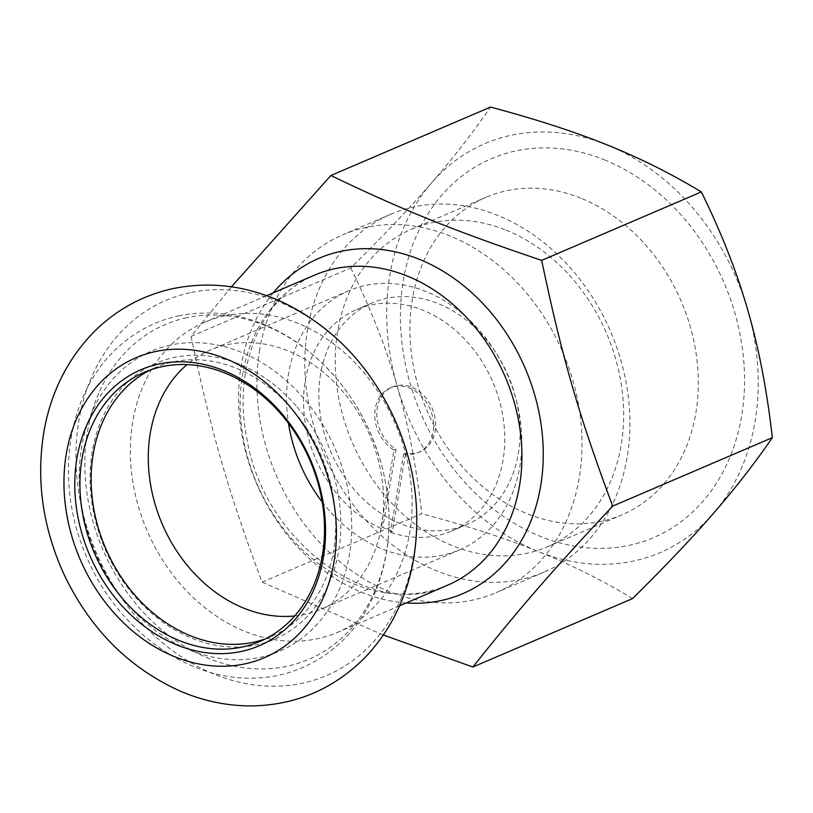 <?xml version="1.0" encoding="UTF-8"?>
<svg xmlns="http://www.w3.org/2000/svg" width="813" height="813" viewBox="0 0 813 813"><rect width="100%" height="100%" fill="white"/><g stroke="black" fill="none" stroke-linecap="round" stroke-linejoin="round"><path stroke-width="0.61" stroke-dasharray="4.07 3.05" d="M392.435 531.346L390.392 532.22L403.624 453.959L405.667 453.085L392.435 531.346A120.507 96.534 -113.2 0 1 382.791 527.464L396.033 449.203A35.223 28.221 66.8 0 1 376.876 416.266A35.223 28.221 66.8 0 1 392.344 387.029A35.223 28.221 66.8 0 1 432.15 408.289A35.223 28.221 66.8 0 1 420.097 451.774A35.223 28.221 66.8 0 1 405.667 453.085M403.624 453.959A35.223 28.221 -113.2 0 0 418.055 452.648A35.223 28.221 -113.2 0 0 430.118 409.163A35.223 28.221 -113.2 0 0 390.301 387.903A35.223 28.221 -113.2 0 0 374.834 417.14A35.223 28.221 -113.2 0 0 393.99 450.077L380.758 528.338L382.791 527.464M393.99 450.077L396.033 449.203M320.596 373.919A120.507 96.534 -113.2 0 0 359.966 495.859A120.507 96.534 -113.2 0 0 466.957 524.476A120.507 96.534 -113.2 0 0 508.206 375.687A120.507 96.534 -113.2 0 0 372.008 302.964A120.507 96.534 -113.2 0 0 320.596 373.919M380.758 528.338A120.507 96.534 66.8 0 1 305.292 380.474A120.507 96.534 66.8 0 1 356.704 309.519A120.507 96.534 66.8 0 1 492.902 382.252A120.507 96.534 66.8 0 1 451.652 531.031A120.507 96.534 66.8 0 1 390.392 532.22M307.629 328.899A194.663 155.933 -113.2 0 0 371.236 525.879A194.663 155.933 -113.2 0 0 544.06 572.108A194.663 155.933 -113.2 0 0 610.695 331.755A194.663 155.933 -113.2 0 0 390.687 214.276A194.663 155.933 -113.2 0 0 307.629 328.899M506.153 230.17A172.702 138.342 66.8 0 1 621.996 389.356A172.702 138.342 66.8 0 1 547.495 546.743A172.702 138.342 66.8 0 1 394.163 505.727A172.702 138.342 66.8 0 1 337.73 330.972A172.702 138.342 66.8 0 1 411.419 229.276A172.702 138.342 66.8 0 1 506.153 230.17M259.743 349.427A194.663 155.933 -113.2 0 0 323.34 546.407A194.663 155.933 -113.2 0 0 496.174 592.636A194.663 155.933 -113.2 0 0 562.799 352.283A194.663 155.933 -113.2 0 0 342.791 234.805A194.663 155.933 -113.2 0 0 259.743 349.427M580.817 198.169A172.702 138.342 -113.2 0 0 486.083 197.274A172.702 138.342 -113.2 0 0 426.967 410.514A172.702 138.342 -113.2 0 0 622.158 514.741A172.702 138.342 -113.2 0 0 696.66 357.354A172.702 138.342 -113.2 0 0 580.817 198.169M604.333 159.795A206.075 165.069 66.8 0 1 703.001 501.255A206.075 165.069 66.8 0 1 410.108 383.36A206.075 165.069 66.8 0 1 604.333 159.795M606.874 144.816A222.467 178.21 -113.2 0 0 431.571 182.844A222.467 178.21 -113.2 0 0 397.181 386.165A222.467 178.21 -113.2 0 0 538.094 551.468A222.467 178.21 -113.2 0 0 713.387 513.43A222.467 178.21 -113.2 0 0 747.777 310.109A222.467 178.21 -113.2 0 0 606.874 144.816M231.431 286.806L191.075 336.419C211.39 433.319 228.097 491.123 262.091 582.169L383.38 635.024M224.571 315.881A168.708 135.141 -113.2 0 0 204.744 322.212A168.708 135.141 -113.2 0 0 147.001 530.513A168.708 135.141 -113.2 0 0 337.68 632.331A168.708 135.141 -113.2 0 0 400.169 436.114A168.708 135.141 -113.2 0 0 224.571 315.881M265.455 638.876A146.462 117.326 -113.2 0 0 271.136 636.65A146.462 117.326 -113.2 0 0 293.137 410.301A146.462 117.326 -113.2 0 0 155.74 367.425A146.462 117.326 -113.2 0 0 150.212 370.006M297.192 407.1A150.171 120.294 66.8 0 1 256.989 644.821A150.171 120.294 66.8 0 1 92.255 451.561A150.171 120.294 66.8 0 1 297.192 407.1M191.075 336.419L350.749 267.975C383.116 236.034 410.057 207.661 431.571 182.844C453.237 157.956 472.892 132.702 490.534 107.072M262.091 582.169L421.754 513.725C416.419 466.611 408.228 424.091 397.181 386.165C386.297 348.177 370.809 308.788 350.749 267.975M632.555 598.571C602.209 580.238 570.726 564.537 538.094 551.468C505.605 538.328 466.835 525.747 421.754 513.725M294.743 615.939A140.893 112.865 -113.2 0 0 321.45 609.028A140.893 112.865 -113.2 0 0 373.645 445.148A140.893 112.865 -113.2 0 0 227 344.742A140.893 112.865 -113.2 0 0 210.435 350.027A140.893 112.865 -113.2 0 0 187.01 364.61M322.202 501.987A140.893 112.865 -113.2 0 0 459.691 549.781A140.893 112.865 -113.2 0 0 511.875 385.901A140.893 112.865 -113.2 0 0 365.23 285.485A140.893 112.865 -113.2 0 0 348.665 290.78A140.893 112.865 -113.2 0 0 288.483 423.299M273.3 292.822A182.447 146.147 -113.2 0 0 256.573 483.542A182.447 146.147 -113.2 0 0 406.226 602.951M447.516 585.248A168.708 135.141 66.8 0 1 256.837 483.43A168.708 135.141 66.8 0 1 314.59 275.129C262.619 295.749 231.593 366.297 247.091 439.701C264.865 545.564 375.83 621.457 447.516 585.248M170.384 345.088A163.149 130.69 -113.2 0 0 126.696 603.348A163.149 130.69 -113.2 0 0 349.356 555.045A163.149 130.69 -113.2 0 0 170.384 345.088M186.553 317.741A182.132 145.903 -113.2 0 0 137.793 606.061A182.132 145.903 -113.2 0 0 386.368 552.139A182.132 145.903 -113.2 0 0 186.553 317.741M189.917 292.741A204.053 163.454 -113.2 0 0 135.283 615.746A204.053 163.454 -113.2 0 0 413.766 555.33A204.053 163.454 -113.2 0 0 189.917 292.741M418.055 452.648L420.097 451.774M390.301 387.903L392.344 387.029M372.008 302.964L356.704 309.519M466.957 524.476L451.652 531.031M390.687 214.276L342.791 234.805M544.06 572.108L496.174 592.636M547.495 546.743L622.158 514.741M411.419 229.276L486.083 197.274M266.664 295.668L204.744 322.212M399.59 605.797L337.68 632.331M155.74 367.425L144.521 372.232M271.136 636.65L259.916 641.457M178.535 315.851C222.081 307.466 263.656 317.812 303.249 346.887C342.385 377.171 368.696 417.313 382.191 467.282C393.187 511.306 390.992 552.596 375.616 591.153C355.118 642.229 307.944 676.772 255.353 678.032C186.279 681.436 114.704 627.504 85.213 553.46C55.081 482.465 66.117 397.425 114.267 350.911C132.468 333.005 153.891 321.318 178.535 315.851M348.665 290.78L210.435 350.027M459.691 549.781L321.45 609.028"/><path stroke-width="1.22" d="M383.38 635.024L472.892 667.016C519.507 608.419 552.393 570.563 612.687 506.103C578.693 415.067 561.986 357.263 541.671 260.363C454.223 230.851 404.64 210.892 330.871 175.517L231.431 286.806M150.212 370.006A146.462 117.326 -113.2 0 0 105.609 548.257A146.462 117.326 -113.2 0 0 265.455 638.876M281.918 415.108A146.462 117.326 66.8 0 1 259.916 641.457A146.462 117.326 66.8 0 1 94.389 553.064A146.462 117.326 66.8 0 1 144.521 372.232A146.462 117.326 66.8 0 1 281.918 415.108M281.898 413.665A150.171 120.294 -113.2 0 0 76.95 458.126A150.171 120.294 -113.2 0 0 241.695 651.376A150.171 120.294 -113.2 0 0 281.898 413.665M541.671 260.363L701.334 191.919C670.989 173.586 639.506 157.885 606.874 144.816C574.385 131.676 535.615 119.094 490.534 107.072L330.871 175.517M472.892 667.016L632.555 598.571C664.932 566.631 691.873 538.257 713.387 513.43C735.054 488.552 754.708 463.298 772.35 437.668L612.687 506.103M701.334 191.919C721.405 232.721 736.883 272.121 747.777 310.109C758.824 348.025 767.015 390.545 772.35 437.668M187.01 364.61A140.893 112.865 -113.2 0 0 162.204 523.999A140.893 112.865 -113.2 0 0 294.743 615.939M288.483 423.299A140.893 112.865 -113.2 0 0 322.202 501.987M406.226 602.951A182.447 146.147 -113.2 0 0 539.619 415.606A182.447 146.147 -113.2 0 0 340.474 251.43A182.447 146.147 -113.2 0 0 273.3 292.822M266.664 295.668L314.59 275.129A168.708 135.141 66.8 0 1 334.417 268.798A168.708 135.141 66.8 0 1 510.005 389.031A168.708 135.141 66.8 0 1 447.516 585.248L399.59 605.797M155.08 351.643A163.149 130.69 -113.2 0 0 111.401 609.902A163.149 130.69 -113.2 0 0 334.062 561.6A163.149 130.69 -113.2 0 0 155.08 351.643M172.63 288.676C141.675 295.586 114.989 310.454 92.601 333.279C67.662 359.437 51.605 391.256 44.43 428.725C35.681 478.247 42.296 526.976 64.268 574.923C90.375 629.394 129.176 668.195 180.679 691.304C203.85 701.162 227.61 706.03 251.939 705.928C296.511 705.003 334.438 688.641 365.698 656.833C390.667 630.258 406.581 598.002 413.441 560.076C421.541 511.55 414.935 463.827 393.614 416.917C369.092 365.067 332.73 327.141 284.53 303.127C247.863 285.769 210.567 280.952 172.63 288.676"/></g></svg>
